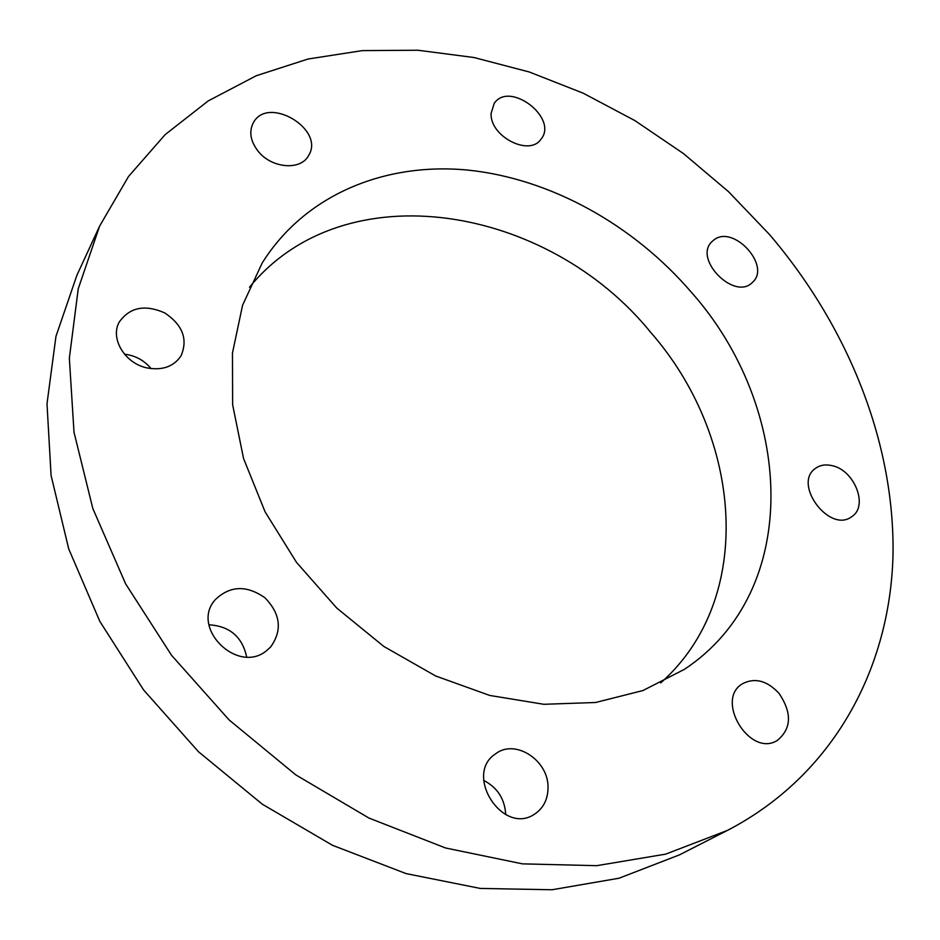 <?xml version="1.0" encoding="UTF-8"?>
<svg xmlns="http://www.w3.org/2000/svg" width="940" height="940" viewBox="0 0 940 940"><rect width="100%" height="100%" fill="white"/><g stroke="black" fill="none" stroke-linecap="round" stroke-linejoin="round"><path stroke-width="1.41" d="M147.416 367.998C125.149 363.768 109.792 338.565 119.239 322.079C129.744 307.239 144.913 304.196 164.747 312.926C182.666 324.935 188.106 339.234 181.056 355.802C173.829 366.541 162.608 370.595 147.416 367.998M151.093 368.621C144.184 360.326 135.313 355.508 124.468 354.18M266.713 650.55C237.82 675.026 189.904 627.779 215.189 599.767C229.971 585.561 246.586 584.927 265.033 597.852C280.625 614.043 282.482 630.434 270.579 647.061L266.713 650.55M246.656 656.942C242.262 636.803 229.701 626.087 208.962 624.795M548.02 787.955C547.82 799.517 543.367 808.224 534.672 814.075C502.888 836.118 463.255 774.36 495.65 753.798C515.249 738.405 548.937 760.507 548.02 787.955M505.744 814.639C504.768 798.906 497.413 787.497 483.665 780.4M778.919 693.25C792.173 712.837 791.621 728.57 777.274 740.462C749.556 757.945 714.318 699.16 742.847 683.568C755.09 677.458 767.111 680.689 778.919 693.25M831.712 465.57C854.26 469.671 868.854 506.084 851.828 516.601C829.832 533.897 792.291 483.865 815.474 468.39C819.95 465.124 825.367 464.184 831.712 465.57M713.942 239.923C733.459 224.202 771.529 266.043 752.458 282.353C734.751 301.294 692.815 258.947 712.038 241.557L713.942 239.923M491.127 113.27L494.17 103.482C509.304 80.229 558.842 118.229 540.958 139.249C529.361 156.839 489.552 136.288 491.127 113.27M258.242 151.352C250.569 141.482 248.853 132.105 253.095 123.211C267.254 94.494 325.969 129.45 308.402 155.852C300.495 170.739 271.66 168.366 258.242 151.352M691.252 292.129C793.677 407.22 803.665 590.414 684.343 669.374L642.972 690.536L595.596 702.497L543.849 704.295L489.764 695.447L435.608 675.966L383.814 646.438L336.755 608.051L296.594 562.496L265.103 511.877L243.554 458.509L232.638 404.799L232.462 353.029L242.579 305.218L262.154 263.071C304.983 194.545 384.965 162.209 467.544 170.058C550.405 178.471 633.36 224.754 691.252 292.129M660.702 682.934C756.371 598.24 742.095 436.477 650.715 332.396C548.22 205.79 345.238 170.07 249.511 287.217M99.605 226.129L76.927 275.22L55.965 336.332L47 403.754L51.077 475.44L68.726 548.913L99.84 621.387L143.597 689.948L198.481 751.741L262.33 804.217L332.513 845.307L406.127 873.613L480.223 888.429L552.015 889.757L619.049 878.218L679.315 854.93L727.49 830.384L665.708 854.131L596.688 865.681L522.476 863.86L445.619 847.998L369.044 818.106L295.841 774.913L229.09 719.923L171.585 655.333L125.619 583.846L92.813 508.47L74.013 432.282L69.349 358.199L78.243 288.78L99.605 226.129L128.51 176.508L165.158 134.608L208.198 100.933L256.267 75.729L308.073 59.008L362.37 50.607L418.006 50.243L473.971 57.516L529.326 72.004L583.199 93.189L634.841 120.567L683.521 153.608L728.594 191.748L769.425 234.436C847.469 325.792 894.927 441.906 893 555.152C890.168 667.741 834.039 774.983 727.49 830.384"/></g></svg>

